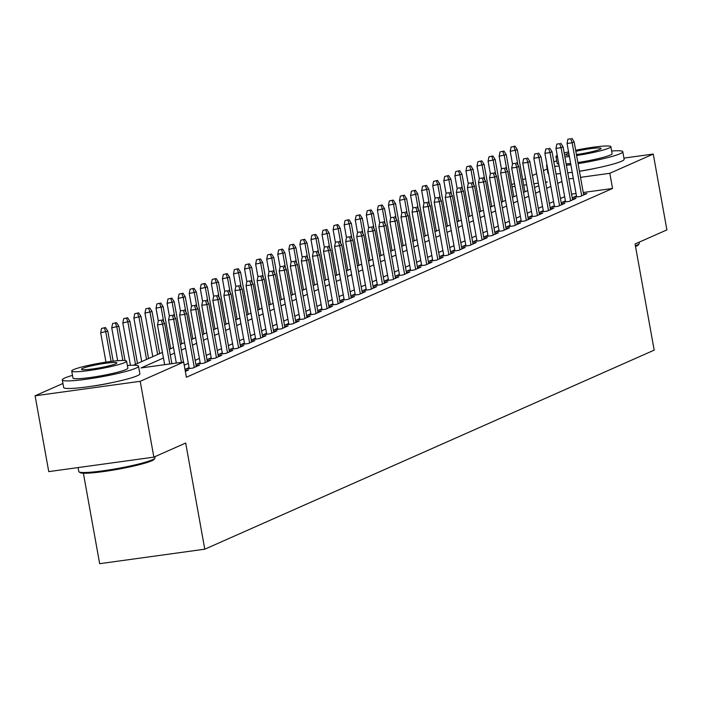 <?xml version="1.0" encoding="UTF-8"?>
<svg xmlns="http://www.w3.org/2000/svg" width="702" height="702" viewBox="0 0 702 702"><rect width="100%" height="100%" fill="white"/><g stroke="black" fill="none" stroke-linecap="round" stroke-linejoin="round"><path stroke-width="1.05" d="M596.542 168.068A24.158 2.413 169.8 0 1 579.431 171.253M112.276 382.572A24.158 2.413 169.8 0 1 92.594 386.109M83.389 473.209L99.666 563.688L204.782 549.192L654.176 350.14L635.073 243.98L666.9 229.887L653.255 154.054L609.81 173.297L580.519 177.343M204.782 549.192L185.679 443.032L153.861 457.134L48.745 471.621L35.1 395.796L62.943 383.459M511.67 184.705L514.478 183.459M522.736 179.8L525.544 178.554M532.397 175.526L536.618 173.657M543.462 170.621L547.2 168.963M576.482 195.99L573.218 197.438L580.317 196.455L586.96 193.515L583.52 193.989M565.417 200.886L562.153 202.334L569.252 201.36L575.894 198.412L572.446 198.894M554.352 205.791L551.079 207.239L558.187 206.256L564.82 203.317L561.381 203.791M543.278 210.697L540.013 212.144L547.112 211.162L553.755 208.222L550.315 208.696M532.213 215.593L528.939 217.041L536.047 216.067L542.69 213.127L539.241 213.601M521.138 220.498L517.874 221.946L524.973 220.972L531.616 218.024L528.176 218.497M510.073 225.403L506.809 226.851L513.908 225.868L520.551 222.929L517.102 223.403M499.008 230.309L495.735 231.757L502.843 230.774L509.476 227.834L506.037 228.308M487.934 235.205L484.67 236.653L491.769 235.679L498.411 232.739L494.971 233.213M476.869 240.11L473.596 241.558L480.703 240.575L487.346 237.636L483.897 238.11M465.795 245.016L462.53 246.463L469.629 245.481L476.272 242.541L472.832 243.015M454.729 249.921L451.465 251.369L458.564 250.386L465.207 247.446L461.758 247.92M443.664 254.817L440.391 256.265L447.49 255.291L454.133 252.343L450.693 252.825M432.59 259.722L429.326 261.17L436.425 260.188L443.067 257.248L439.627 257.722M421.525 264.628L418.252 266.076L425.359 265.093L432.002 262.153L428.553 262.627M410.451 269.524L407.186 270.972L414.285 269.998L420.928 267.058L417.488 267.532M399.385 274.429L396.112 275.877L403.22 274.903L409.863 271.955L406.414 272.429M388.32 279.335L385.047 280.782L392.146 279.8L398.789 276.86L395.349 277.334M377.246 284.24L373.982 285.688L381.081 284.705L387.723 281.765L384.275 282.239M366.181 289.136L362.908 290.584L370.015 289.61L376.649 286.662L373.21 287.144M355.107 294.041L351.842 295.489L358.941 294.507L365.584 291.567L362.144 292.041M344.041 298.947L340.768 300.395L347.876 299.412L354.519 296.472L351.07 296.946M332.967 303.852L329.703 305.291L336.802 304.317L343.445 301.377L340.005 301.851M321.902 308.748L318.638 310.196L325.737 309.222L332.379 306.274L328.931 306.748M310.837 313.654L307.564 315.101L314.671 314.119L321.305 311.179L317.866 311.653M299.763 318.559L296.498 320.007L303.597 319.024L310.24 316.084L306.8 316.558M288.697 323.455L285.424 324.903L292.532 323.929L299.175 320.989L295.726 321.463M277.623 328.36L274.359 329.808L281.458 328.834L288.101 325.886L284.661 326.36M266.558 333.266L263.294 334.714L270.393 333.731L277.036 330.791L273.587 331.265M255.493 338.171L252.22 339.619L259.328 338.636L265.961 335.696L262.522 336.17M244.419 343.067L241.155 344.515L248.254 343.541L254.896 340.593L251.456 341.075M233.354 347.973L230.08 349.42L237.188 348.438L243.831 345.498L240.382 345.972M222.28 352.878L219.015 354.326L226.114 353.343L232.757 350.403L229.317 350.877M211.214 357.774L207.941 359.222L215.049 358.248L221.692 355.309L218.243 355.782M200.149 362.68L196.876 364.127L203.975 363.153L210.618 360.205L207.178 360.679M189.075 367.585L185.811 369.033L192.91 368.05L199.552 365.11L196.104 365.584M185.337 371.402L188.478 370.015L185.17 370.472M163.452 358.011L141.049 367.936L183.661 362.056L186.39 377.228L612.539 188.469L583.248 192.506M576.035 193.498L571.586 194.112M564.662 196.674L560.433 198.543M553.588 201.579L549.368 203.448M542.523 206.485L538.302 208.354M531.449 211.381L527.228 213.25M520.384 216.286L516.163 218.155M509.319 221.191L505.089 223.06M498.244 226.088L494.024 227.966M487.179 230.993L482.958 232.862M476.105 235.898L471.884 237.767M465.04 240.804L460.819 242.673M453.975 245.7L449.745 247.569M442.901 250.605L438.68 252.474M431.835 255.51L427.615 257.38M420.761 260.407L416.54 262.285M409.696 265.312L405.475 267.181M398.631 270.217L394.401 272.086M387.557 275.123L383.336 276.992M376.491 280.019L372.262 281.897M365.417 284.924L361.197 286.793M354.352 289.829L350.131 291.699M343.278 294.735L339.057 296.604M332.213 299.631L327.992 301.5M321.147 304.536L316.918 306.405M310.073 309.442L305.853 311.311M299.008 314.338L294.787 316.216M287.934 319.243L283.713 321.112M276.869 324.148L272.648 326.018M265.804 329.054L261.574 330.923M254.729 333.95L250.509 335.819M243.664 338.855L239.443 340.724M232.59 343.761L228.369 345.63M221.525 348.657L217.304 350.535M210.46 353.562L206.23 355.431M199.386 358.468L195.165 360.337M188.32 363.373L184.222 365.18M153.861 457.134L140.216 381.3L35.1 395.796M623.929 158.099L653.255 154.054M612.539 188.469L609.81 173.297M183.661 362.056L140.216 381.3M561.933 181.511L557.704 183.38M550.859 186.407L546.639 188.285M539.794 191.313L535.573 193.182M528.72 196.218L524.499 198.087M517.655 201.123L513.434 202.992M506.59 206.019L502.36 207.897M495.515 210.925L491.295 212.794M484.45 215.83L480.229 217.699M473.376 220.735L469.155 222.604M462.311 225.632L458.09 227.501M451.246 230.537L447.016 232.406M440.172 235.442L435.951 237.311M429.106 240.338L424.885 242.216M418.032 245.244L413.811 247.113M406.967 250.149L402.746 252.018M395.902 255.054L391.672 256.923M384.828 259.951L380.607 261.82M373.762 264.856L369.533 266.725M362.688 269.761L358.468 271.63M351.623 274.666L347.402 276.535M340.549 279.563L336.328 281.432M329.484 284.468L325.263 286.337M318.418 289.373L314.189 291.242M307.344 294.27L303.124 296.147M296.279 299.175L292.058 301.044M285.205 304.08L280.984 305.949M274.14 308.985L269.919 310.854M263.075 313.882L258.845 315.751M252 318.787L247.78 320.656M240.935 323.692L236.714 325.561M229.861 328.589L225.64 330.466M218.796 333.494L214.575 335.363M207.731 338.399L203.501 340.268M196.657 343.304L192.436 345.173M185.591 348.201L181.37 350.079M174.517 353.106L170.296 354.975M573.315 178.334L568.866 178.949M545.629 182.66L547.314 181.915L545.542 182.16M538.329 183.161L533.88 183.766M526.667 184.766L523.701 185.17M515.005 186.372L512.048 186.776M133.45 365.233L162.443 352.386M169.287 349.359L173.508 347.49M180.353 344.454L184.582 342.585M191.427 339.549L195.647 337.68M202.492 334.652L206.713 332.783M213.566 329.747L217.787 327.878M224.631 324.842L228.852 322.973M235.697 319.945L239.926 318.067M246.771 315.04L250.991 313.171M257.836 310.135L262.057 308.266M268.91 305.23L273.131 303.361M279.975 300.333L284.196 298.464M291.04 295.428L295.27 293.559M302.114 290.523L306.335 288.654M313.18 285.617L317.401 283.748M324.254 280.721L328.475 278.852M335.319 275.816L339.54 273.947M346.384 270.911L350.614 269.041M357.458 266.014L361.679 264.136M368.524 261.109L372.744 259.24M379.598 256.204L383.818 254.335M390.663 251.298L394.884 249.429M401.728 246.402L405.958 244.533M412.802 241.497L417.023 239.628M423.868 236.592L428.097 234.722M434.942 231.695L439.162 229.817M446.007 226.79L450.228 224.921M457.081 221.885L461.302 220.016M468.146 216.979L472.367 215.11M479.212 212.083L483.441 210.205M490.286 207.178L494.506 205.309M501.351 202.273L505.572 200.403M512.425 197.367L516.646 195.498M523.49 192.471L527.711 190.602M534.555 187.566L538.785 185.697M161.206 320.209L158.362 320.595L161.206 320.209L162.61 324.192L164.601 323.306L171.867 363.689M169.761 363.978L162.61 324.192L157.494 324.894L164.654 364.68M158.362 320.595L157.494 324.894M164.601 323.306L162.311 319.717M105.493 327.553L101.544 328.431L105.493 327.553L107.783 331.142L100.676 332.73L105.967 362.144M104.387 328.036L105.791 332.02L111.083 361.425M107.783 331.142L113.18 361.17M100.676 332.73L101.544 328.431M154.87 458.239L154.124 459.301A37.785 3.782 169.8 0 1 151.711 460.81A37.785 3.782 169.8 0 1 112.364 470.226A37.785 3.782 169.8 0 1 80.116 472.621L79.045 471.884A38.715 3.87 -10.2 0 0 112.083 469.436A38.715 3.87 -10.2 0 0 152.404 459.784A38.715 3.87 -10.2 0 0 154.87 458.239A38.715 3.87 -10.2 0 0 154.993 457.818L154.8 456.712M78.071 467.576L78.782 471.533A38.715 3.87 -10.2 0 0 79.045 471.884M72.499 375.368A38.715 3.87 -10.2 0 0 64.9 377.974A38.715 3.87 -10.2 0 0 62.302 379.931A38.715 3.87 -10.2 0 0 93.708 378.141A38.715 3.87 -10.2 0 0 135.925 368.181A38.715 3.87 -10.2 0 0 138.513 366.216A38.715 3.87 -10.2 0 0 127.369 365.496M62.302 379.931L63.671 387.513A38.715 3.87 -10.2 0 0 95.068 385.723A38.715 3.87 -10.2 0 0 137.285 375.763A38.715 3.87 -10.2 0 0 139.882 373.797L138.513 366.216M126.588 361.161L127.843 368.138A27.878 2.79 169.8 0 1 125.974 369.55A27.878 2.79 169.8 0 1 95.586 376.72A27.878 2.79 169.8 0 1 72.973 378.009L71.718 371.033A27.878 2.79 -10.2 0 0 94.331 369.743A27.878 2.79 -10.2 0 0 124.719 362.574A27.878 2.79 -10.2 0 0 126.588 361.161A27.878 2.79 -10.2 0 0 103.975 362.451A27.878 2.79 -10.2 0 0 73.587 369.621A27.878 2.79 -10.2 0 0 71.718 371.033M115.628 363.829A17.962 1.799 -10.2 0 0 116.839 362.916A17.962 1.799 -10.2 0 0 102.264 363.75A17.962 1.799 -10.2 0 0 82.678 368.375A17.962 1.799 -10.2 0 0 81.476 369.278A17.962 1.799 -10.2 0 0 96.042 368.445A17.962 1.799 -10.2 0 0 115.628 363.829M635.407 245.805A38.715 3.87 -10.2 0 0 636.661 245.288A38.715 3.87 -10.2 0 0 639.136 243.743L638.39 244.805A37.785 3.782 169.8 0 1 635.977 246.314A37.785 3.782 169.8 0 1 635.529 246.507M546.963 164.724A38.715 3.87 -10.2 0 0 546.568 165.435A38.715 3.87 -10.2 0 0 547.183 165.962M554.641 166.348A38.715 3.87 -10.2 0 0 559.152 166.041M566.4 165.286A38.715 3.87 -10.2 0 0 570.858 164.707M578.053 163.627A38.715 3.87 -10.2 0 0 620.182 153.685A38.715 3.87 -10.2 0 0 622.779 151.72A38.715 3.87 -10.2 0 0 611.635 151M546.568 165.435L547.929 173.017A38.715 3.87 -10.2 0 0 548.543 173.543M556.01 173.929A38.715 3.87 -10.2 0 0 560.512 173.622M567.769 172.867A38.715 3.87 -10.2 0 0 572.227 172.288M579.422 171.209A38.715 3.87 -10.2 0 0 621.551 161.267A38.715 3.87 -10.2 0 0 624.139 159.301L622.779 151.72M576.605 155.554A27.878 2.79 -10.2 0 0 608.985 148.078A27.878 2.79 -10.2 0 0 610.854 146.665L612.109 153.641A27.878 2.79 169.8 0 1 610.24 155.054A27.878 2.79 169.8 0 1 577.86 162.531M570.647 163.513A27.878 2.79 169.8 0 1 566.163 163.961M558.801 164.128A27.878 2.79 169.8 0 1 557.239 163.513L555.984 156.537A27.878 2.79 -10.2 0 0 557.546 157.151M557.239 155.414A27.878 2.79 -10.2 0 0 555.984 156.537M564.908 156.985A27.878 2.79 -10.2 0 0 569.392 156.537M576.421 154.528A17.962 1.799 -10.2 0 0 599.894 149.333A17.962 1.799 -10.2 0 0 601.096 148.42A17.962 1.799 -10.2 0 0 575.842 151.299M568.787 153.185A17.962 1.799 -10.2 0 0 566.944 153.87A17.962 1.799 -10.2 0 0 565.733 154.782A17.962 1.799 -10.2 0 0 569.155 155.221M639.136 243.743A38.715 3.87 -10.2 0 0 639.259 243.322L639.057 242.216M610.854 146.665A27.878 2.79 -10.2 0 0 575.649 150.272M568.55 151.869A27.878 2.79 -10.2 0 0 564.197 153.001M556.765 160.872A38.715 3.87 -10.2 0 0 553.817 161.767M172.271 315.303L169.428 315.698L172.271 315.303L173.675 319.287L175.667 318.401L183.529 362.074M181.423 362.364L173.675 319.287L168.559 319.989L176.316 363.074M169.428 315.698L168.559 319.989M175.667 318.401L173.376 314.812M183.345 310.398L180.502 310.793L183.345 310.398L184.74 314.382L186.741 313.504L196.279 366.558M194.287 367.444L184.74 314.382L179.633 315.084L189.25 368.559M180.502 310.793L179.633 315.084M186.741 313.504L184.45 309.907M194.41 305.502L191.567 305.888L194.41 305.502L195.814 309.477L197.806 308.599L207.353 361.653M205.361 362.539L195.814 309.477L190.698 310.187L200.316 363.654M191.567 305.888L190.698 310.187M197.806 308.599L195.516 305.01M205.475 300.596L202.641 300.982L205.475 300.596L206.879 304.58L208.871 303.694L218.419 356.756M216.427 357.634L206.879 304.58L201.772 305.282L211.39 358.748M202.641 300.982L201.772 305.282M208.871 303.694L206.59 300.105M116.558 322.648L112.61 323.525L116.558 322.648L118.849 326.237L111.741 327.825L117.664 360.714M115.453 323.139L116.857 327.123L122.85 360.451M118.849 326.237L125.026 360.547M111.741 327.825L112.61 323.525M127.632 317.743L123.684 318.629L127.632 317.743L129.914 321.332L122.815 322.92L130.44 365.303M126.527 318.234L127.922 322.218L135.504 364.32M129.914 321.332L137.495 363.443M122.815 322.92L123.684 318.629M138.698 312.838L134.749 313.724L138.698 312.838L140.988 316.426L133.88 318.015L141.716 361.574M137.592 313.329L138.996 317.313L146.569 359.424M140.988 316.426L148.561 358.538M133.88 318.015L134.749 313.724M149.772 307.941L145.823 308.819L149.772 307.941L152.053 311.53L144.954 313.118L152.79 356.669M148.657 308.424L150.061 312.408L157.643 354.519M152.053 311.53L159.635 353.632M144.954 313.118L145.823 308.819M216.549 295.691L213.706 296.086L216.549 295.691L217.953 299.675L219.945 298.789L229.493 351.851M227.501 352.729L217.953 299.675L212.838 300.377L222.455 353.852M213.706 296.086L212.838 300.377M219.945 298.789L217.655 295.2M160.837 303.036L156.888 303.913L160.837 303.036L163.127 306.625L156.019 308.213L158.301 320.902M159.731 303.527L161.135 307.511L163.733 321.946M163.127 306.625L170.7 348.727M156.019 308.213L156.888 303.913M227.615 290.786L224.772 291.181L227.615 290.786L229.019 294.77L231.011 293.892L240.558 346.946M238.566 347.832L229.019 294.77L223.903 295.481L233.529 348.947M224.772 291.181L223.903 295.481M231.011 293.892L228.72 290.295M171.902 298.131L167.953 299.017L171.902 298.131L174.193 301.72L167.085 303.308L169.366 315.997M170.797 298.622L172.201 302.606L174.798 317.041M174.193 301.72L181.774 343.831M167.085 303.308L167.953 299.017M238.689 285.889L235.846 286.276L238.689 285.889L240.093 289.865L242.085 288.987L251.623 342.041M249.631 342.927L240.093 289.865L234.977 290.575L244.594 344.041M235.846 286.276L234.977 290.575M242.085 288.987L239.794 285.398M182.976 293.225L179.028 294.112L182.976 293.225L185.267 296.823L178.159 298.411L180.44 311.091M181.871 293.717L183.266 297.701L185.863 312.136M185.267 296.823L192.839 338.926M178.159 298.411L179.028 294.112M249.754 280.984L246.911 281.379L249.754 280.984L251.158 284.968L253.15 284.082L262.697 337.144M260.705 338.022L251.158 284.968L246.042 285.67L255.668 339.136M246.911 281.379L246.042 285.67M253.15 284.082L250.86 280.493M194.042 288.329L190.093 289.206L194.042 288.329L196.332 291.918L189.224 293.506L191.506 306.186M192.936 288.82L194.34 292.795L196.937 307.23M196.332 291.918L203.905 334.02M189.224 293.506L190.093 289.206M260.819 276.079L257.985 276.474L260.819 276.079L262.223 280.063L264.215 279.177L273.762 332.239M271.771 333.125L262.223 280.063L257.116 280.765L266.734 334.24M257.985 276.474L257.116 280.765M264.215 279.177L261.934 275.588M205.116 283.424L201.167 284.31L205.116 283.424L207.397 287.013L200.298 288.601L202.58 301.29M204.001 283.915L205.405 287.899L208.003 302.334M207.397 287.013L214.979 329.124M200.298 288.601L201.167 284.31M271.893 271.174L269.05 271.569L271.893 271.174L273.297 275.158L275.289 274.28L284.837 327.334M282.845 328.22L273.297 275.158L268.182 275.868L277.799 329.335M269.05 271.569L268.182 275.868M275.289 274.28L272.999 270.691M216.181 278.518L212.232 279.405L216.181 278.518L218.471 282.107L211.363 283.696L213.645 296.384M215.075 279.01L216.479 282.994L219.077 297.429M218.471 282.107L226.044 324.219M211.363 283.696L212.232 279.405M282.959 266.277L280.124 266.663L282.959 266.277L284.363 270.261L286.355 269.375L295.902 322.437M293.91 323.315L284.363 270.261L279.247 270.963L288.873 324.429M280.124 266.663L279.247 270.963M286.355 269.375L284.064 265.786M227.246 273.622L223.297 274.5L227.246 273.622L229.536 277.211L222.429 278.799L224.719 291.479M226.141 274.105L227.545 278.089L230.142 292.523M229.536 277.211L237.118 319.313M222.429 278.799L223.297 274.5M294.033 261.372L291.19 261.767L294.033 261.372L295.437 265.356L297.429 264.47L306.976 317.532M304.975 318.41L295.437 265.356L290.321 266.058L299.938 319.533M291.19 261.767L290.321 266.058M297.429 264.47L295.138 260.881M238.32 268.717L234.371 269.594L238.32 268.717L240.61 272.306L233.503 273.894L235.784 286.583M237.215 269.208L238.619 273.192L241.216 287.627M240.61 272.306L248.183 314.408M233.503 273.894L234.371 269.594M305.098 256.467L302.255 256.862L305.098 256.467L306.502 260.451L308.494 259.573L318.041 312.627M316.049 313.513L306.502 260.451L301.386 261.162L311.012 314.628M302.255 256.862L301.386 261.162M308.494 259.573L306.204 255.976M249.385 263.812L245.437 264.698L249.385 263.812L251.676 267.401L244.568 268.989L246.85 281.678M248.28 264.303L249.684 268.287L252.281 282.722M251.676 267.401L259.249 309.512M244.568 268.989L245.437 264.698M316.163 251.57L313.329 251.957L316.163 251.57L317.567 255.546L319.559 254.668L329.106 307.722M327.114 308.608L317.567 255.546L312.46 256.256L322.078 309.722M313.329 251.957L312.46 256.256M319.559 254.668L317.278 251.079M260.46 258.906L256.511 259.793L260.46 258.906L262.741 262.504L255.642 264.084L257.924 276.772M259.345 259.398L260.749 263.382L263.347 277.817M262.741 262.504L270.323 304.607M255.642 264.084L256.511 259.793M327.237 246.665L324.394 247.051L327.237 246.665L328.641 250.649L330.633 249.763L340.18 302.825M338.188 303.703L328.641 250.649L323.525 251.351L333.143 304.817M324.394 247.051L323.525 251.351M330.633 249.763L328.343 246.174M271.525 254.01L267.576 254.887L271.525 254.01L273.815 257.599L266.707 259.187L268.989 271.867M270.419 254.501L271.823 258.476L274.421 272.911M273.815 257.599L281.388 299.701M266.707 259.187L267.576 254.887M338.303 241.76L335.468 242.155L338.303 241.76L339.707 245.744L341.698 244.858L351.246 297.92M349.254 298.798L339.707 245.744L334.591 246.446L344.217 299.921M335.468 242.155L334.591 246.446M341.698 244.858L339.408 241.269M282.59 249.105L278.65 249.982L282.59 249.105L284.88 252.694L277.773 254.282L280.063 266.971M281.484 249.596L282.888 253.58L285.486 268.015M284.88 252.694L292.462 294.805M277.773 254.282L278.65 249.982M349.377 236.855L346.534 237.25L349.377 236.855L350.781 240.839L352.773 239.961L362.32 293.015M360.328 293.901L350.781 240.839L345.665 241.549L355.282 295.015M346.534 237.25L345.665 241.549M352.773 239.961L350.482 236.372M293.664 244.199L289.715 245.086L293.664 244.199L295.954 247.788L288.847 249.377L291.128 262.065M292.558 244.691L293.962 248.675L296.56 263.11M295.954 247.788L303.527 289.9M288.847 249.377L289.715 245.086M360.442 231.958L357.599 232.344L360.442 231.958L361.846 235.942L363.838 235.056L373.385 288.11M371.393 288.996L361.846 235.942L356.73 236.644L366.356 290.11M357.599 232.344L356.73 236.644M363.838 235.056L361.548 231.467M304.729 239.294L300.781 240.181L304.729 239.294L307.02 242.892L299.912 244.48L302.193 257.16M303.624 239.786L305.028 243.769L307.625 258.204M307.02 242.892L314.593 284.994M299.912 244.48L300.781 240.181M371.516 227.053L368.673 227.448L371.516 227.053L372.911 231.037L374.903 230.151L384.45 283.213M382.458 284.091L372.911 231.037L367.804 231.739L377.422 285.205M368.673 227.448L367.804 231.739M374.903 230.151L372.622 226.562M315.803 234.398L311.855 235.275L315.803 234.398L318.085 237.987L310.986 239.575L313.267 252.264M314.698 234.889L316.093 238.864L318.69 253.308M318.085 237.987L325.667 280.089M310.986 239.575L311.855 235.275M382.581 222.148L379.738 222.543L382.581 222.148L383.985 226.132L385.977 225.254L395.524 278.308M393.532 279.194L383.985 226.132L378.869 226.834L388.487 280.309M379.738 222.543L378.869 226.834M385.977 225.254L383.687 221.656M326.869 229.493L322.92 230.379L326.869 229.493L329.159 233.082L322.051 234.67L324.333 247.358M325.763 229.984L327.167 233.968L329.764 248.403M329.159 233.082L336.732 275.193M322.051 234.67L322.92 230.379M393.647 217.251L390.812 217.638L393.647 217.251L395.05 221.227L397.042 220.349L406.59 273.403M404.598 274.289L395.05 221.227L389.943 221.937L399.561 275.403M390.812 217.638L389.943 221.937M397.042 220.349L394.752 216.76M337.934 224.587L333.994 225.474L337.934 224.587L340.224 228.176L333.117 229.765L335.407 242.453M336.828 225.079L338.232 229.063L340.83 243.497M340.224 228.176L347.806 270.288M333.117 229.765L333.994 225.474M404.721 212.346L401.877 212.732L404.721 212.346L406.125 216.33L408.116 215.444L417.664 268.506M415.672 269.384L406.125 216.33L401.009 217.032L410.626 270.498M401.877 212.732L401.009 217.032M408.116 215.444L405.826 211.855M349.008 219.691L345.059 220.568L349.008 219.691L351.298 223.28L344.191 224.868L346.472 237.548M347.902 220.174L349.306 224.157L351.904 238.592M351.298 223.28L358.871 265.382M344.191 224.868L345.059 220.568M415.786 207.441L412.943 207.836L415.786 207.441L417.19 211.425L419.182 210.539L428.729 263.601M426.737 264.478L417.19 211.425L412.074 212.127L421.7 265.602M412.943 207.836L412.074 212.127M419.182 210.539L416.891 206.95M360.073 214.786L356.125 215.663L360.073 214.786L362.364 218.375L355.256 219.963L357.537 232.652M358.968 215.277L360.372 219.261L362.969 233.696M362.364 218.375L369.936 260.477M355.256 219.963L356.125 215.663M426.86 202.536L424.017 202.931L426.86 202.536L428.255 206.52L430.256 205.642L439.794 258.696M437.802 259.582L428.255 206.52L423.148 207.23L432.765 260.696M424.017 202.931L423.148 207.23M430.256 205.642L427.966 202.044M371.147 209.88L367.199 210.767L371.147 209.88L373.438 213.469L366.33 215.058L368.611 227.746M370.042 210.372L371.437 214.356L374.034 228.791M373.438 213.469L381.01 255.581M366.33 215.058L367.199 210.767M437.925 197.639L435.082 198.025L437.925 197.639L439.329 201.614L441.321 200.737L450.868 253.791M448.876 254.677L439.329 201.614L434.213 202.325L443.839 255.791M435.082 198.025L434.213 202.325M441.321 200.737L439.031 197.148M448.99 192.734L446.156 193.129L448.99 192.734L450.394 196.718L452.386 195.832L461.934 248.894M459.942 249.772L450.394 196.718L445.287 197.42L454.905 250.886M446.156 193.129L445.287 197.42M452.386 195.832L450.105 192.243M460.064 187.829L457.221 188.224L460.064 187.829L461.468 191.813L463.46 190.926L473.008 243.989M471.016 244.875L461.468 191.813L456.353 192.515L465.97 245.99M457.221 188.224L456.353 192.515M463.46 190.926L461.17 187.337M382.213 204.975L378.264 205.861L382.213 204.975L384.503 208.573L377.395 210.152L379.677 222.841M381.107 205.467L382.511 209.45L385.108 223.885M384.503 208.573L392.076 250.675M377.395 210.152L378.264 205.861M393.287 200.079L389.338 200.956L393.287 200.079L395.568 203.668L388.469 205.256L390.751 217.936M392.172 200.57L393.576 204.545L396.174 218.98M395.568 203.668L403.15 245.77M388.469 205.256L389.338 200.956M404.352 195.174L400.403 196.051L404.352 195.174L406.642 198.763L399.535 200.351L401.816 213.039M403.246 195.665L404.65 199.649L407.248 214.084M406.642 198.763L414.215 240.874M399.535 200.351L400.403 196.051M471.13 182.924L468.287 183.319L471.13 182.924L472.534 186.907L474.526 186.03L484.073 239.084M482.081 239.97L472.534 186.907L467.418 187.618L477.044 241.084M468.287 183.319L467.418 187.618M474.526 186.03L472.235 182.441M415.417 190.268L411.469 191.155L415.417 190.268L417.708 193.857L410.6 195.446L412.881 208.134M414.312 190.76L415.716 194.744L418.313 209.178M417.708 193.857L425.289 235.969M410.6 195.446L411.469 191.155M482.204 178.027L479.361 178.413L482.204 178.027L483.608 182.011L485.6 181.125L495.147 234.187M493.146 235.065L483.608 182.011L478.492 182.713L488.109 236.179M479.361 178.413L478.492 182.713M485.6 181.125L483.309 177.536M426.491 185.372L422.543 186.249L426.491 185.372L428.782 188.961L421.674 190.549L423.955 203.229M425.386 185.855L426.79 189.838L429.387 204.273M428.782 188.961L436.354 231.063M421.674 190.549L422.543 186.249M493.269 173.122L490.426 173.517L493.269 173.122L494.673 177.106L496.665 176.22L506.212 229.282M504.22 230.159L494.673 177.106L489.557 177.808L499.183 231.283M490.426 173.517L489.557 177.808M496.665 176.22L494.375 172.631M437.557 180.467L433.608 181.344L437.557 180.467L439.847 184.056L432.739 185.644L435.021 198.333M436.451 180.958L437.855 184.942L440.452 199.377M439.847 184.056L447.42 226.158M432.739 185.644L433.608 181.344M504.334 168.217L501.5 168.612L504.334 168.217L505.738 172.201L507.73 171.323L517.277 224.377M515.286 225.263L505.738 172.201L500.631 172.903L510.249 226.377M501.5 168.612L500.631 172.903M507.73 171.323L505.449 167.725M448.631 175.561L444.682 176.448L448.631 175.561L450.912 179.15L443.813 180.739L446.095 193.427M447.516 176.053L448.92 180.037L451.518 194.472M450.912 179.15L458.494 221.262M443.813 180.739L444.682 176.448M515.408 163.32L512.565 163.706L515.408 163.32L516.812 167.295L518.804 166.418L528.352 219.472M526.36 220.358L516.812 167.295L511.697 168.006L521.314 221.472M512.565 163.706L511.697 168.006M518.804 166.418L516.514 162.829M459.696 170.656L455.747 171.542L459.696 170.656L461.986 174.254L454.878 175.833L457.16 188.522M458.59 171.148L459.994 175.131L462.592 189.566M461.986 174.254L469.559 216.356M454.878 175.833L455.747 171.542M526.474 158.415L523.639 158.801L526.474 158.415L527.878 162.399L529.87 161.513L539.417 214.575M537.425 215.453L527.878 162.399L522.762 163.101L532.388 216.567M523.639 158.801L522.762 163.101M529.87 161.513L527.579 157.924M470.761 165.76L466.821 166.637L470.761 165.76L473.051 169.349L465.944 170.937L468.234 183.617M469.656 166.251L471.06 170.226L473.657 184.661M473.051 169.349L480.633 211.451M465.944 170.937L466.821 166.637M537.548 153.51L534.705 153.905L537.548 153.51L538.952 157.494L540.944 156.607L550.491 209.67M548.499 210.547L538.952 157.494L533.836 158.196L543.453 211.671M534.705 153.905L533.836 158.196M540.944 156.607L538.653 153.018M481.835 160.855L477.887 161.732L481.835 160.855L484.126 164.444L477.018 166.032L479.299 178.72M480.73 161.346L482.134 165.33L484.731 179.765M484.126 164.444L491.698 206.555M477.018 166.032L477.887 161.732M548.613 148.605L545.77 149L548.613 148.605L550.017 152.588L552.009 151.711L561.556 204.765M559.564 205.651L550.017 152.588L544.901 153.299L554.527 206.765M545.77 149L544.901 153.299M552.009 151.711L549.719 148.122M492.901 155.949L488.952 156.836L492.901 155.949L495.191 159.538L488.083 161.127L490.365 173.815M491.795 156.441L493.199 160.425L495.796 174.859M495.191 159.538L502.764 201.649M488.083 161.127L488.952 156.836M559.687 143.708L556.844 144.094L559.687 143.708L561.082 147.692L563.074 146.806L572.621 199.859M570.629 200.746L561.082 147.692L555.975 148.394L565.593 201.86M556.844 144.094L555.975 148.394M563.074 146.806L560.793 143.217M503.975 151.044L500.026 151.93L503.975 151.044L506.256 154.642L499.157 156.23L501.439 168.91M502.869 151.535L504.264 155.519L506.862 169.954M506.256 154.642L513.838 196.744M499.157 156.23L500.026 151.93M570.752 138.803L567.909 139.198L570.752 138.803L572.156 142.787L574.148 141.901L583.695 194.963M581.704 195.84L572.156 142.787L567.04 143.489L576.658 196.955M567.909 139.198L567.04 143.489M574.148 141.901L571.858 138.312M515.04 146.148L511.091 147.025L515.04 146.148L517.33 149.737L510.222 151.325L512.504 164.005M513.934 146.639L515.338 150.614L517.936 165.058M517.33 149.737L524.903 191.839M510.222 151.325L511.091 147.025"/></g></svg>
